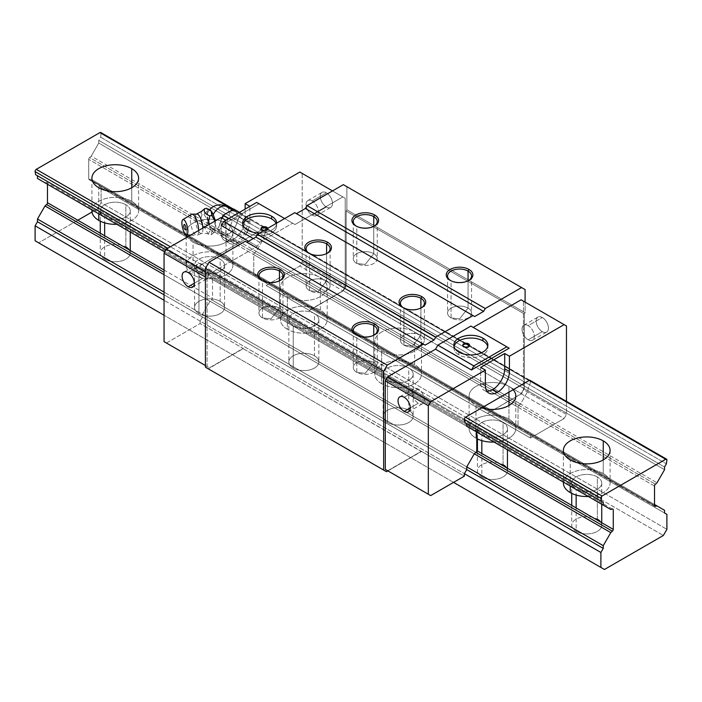 <?xml version="1.0" encoding="UTF-8"?>
<svg xmlns="http://www.w3.org/2000/svg" width="702" height="702" viewBox="0 0 702 702"><rect width="100%" height="100%" fill="white"/><g stroke="black" fill="none" stroke-linecap="round" stroke-linejoin="round"><path stroke-width="0.53" stroke-dasharray="3.51 2.63" d="M566.47 326L521.095 299.798L523.446 301.158L523.446 389.628L523.446 301.158L566.47 326M377.264 221.534L377.264 258.555A12.004 6.932 180 0 0 373.754 253.659L365.259 264.443L356.774 263.461A12.004 6.932 180 0 1 356.774 253.659A12.004 6.932 180 0 1 373.754 253.659L373.754 226.386L373.754 253.659L365.259 264.443L356.774 263.461A12.004 6.932 180 0 1 353.264 258.555A12.004 6.932 180 0 1 360.67 252.158A12.004 6.932 180 0 1 373.754 253.659A12.004 6.932 180 0 1 373.754 263.461A12.004 6.932 180 0 1 356.774 263.461L356.774 226.439A12.004 6.932 0 0 1 356.326 226.167A12.004 6.932 0 0 0 356.774 226.439L355.835 225.895L356.774 226.439A12.004 6.932 0 0 0 374.192 226.167A12.004 6.932 0 0 1 373.754 226.439L374.692 225.895M202.36 264.408A8.67 5.002 -120 0 0 198.025 263.978A8.67 5.002 -120 0 0 196.7 270.928A8.67 5.002 -120 0 0 202.36 278.571L194.349 283.196L202.36 278.571A8.67 5.002 -120 0 0 208.494 275.026A8.67 5.002 -120 0 0 202.36 264.408A8.67 5.002 -120 0 0 196.235 267.953A8.67 5.002 -120 0 0 202.36 278.571A8.67 5.002 -120 0 0 206.695 278.992A8.67 5.002 -120 0 0 208.494 275.026A8.67 5.002 -120 0 0 202.36 264.408L188.215 272.578L202.36 264.408M471.56 275.983L471.56 313.004A12.004 6.932 180 0 0 468.05 308.099L459.564 318.892L451.07 317.901A12.004 6.932 180 0 1 451.07 308.099A12.004 6.932 180 0 1 468.05 308.099L468.05 280.826L468.05 308.099L459.564 318.892L451.07 317.901A12.004 6.932 180 0 1 447.56 313.004A12.004 6.932 180 0 1 454.966 306.598A12.004 6.932 180 0 1 468.05 308.099A12.004 6.932 180 0 1 468.05 317.901A12.004 6.932 180 0 1 451.07 317.901L451.07 280.879L450.131 280.335L451.07 280.879A12.004 6.932 0 0 0 468.05 280.879A12.004 6.932 0 0 0 468.497 280.607A12.004 6.932 0 0 1 451.07 280.879L450.131 280.335M450.631 280.607A12.004 6.932 0 0 0 451.07 280.879A12.004 6.932 0 0 1 450.631 280.607M245.147 218.884A17.006 9.819 -60 0 1 233.125 239.707A17.006 9.819 -60 0 1 221.104 232.766L221.104 217.523L221.104 232.766L225.816 235.486L225.816 220.244L249.868 206.362L225.816 220.244L225.816 235.486A17.006 9.819 -60 0 0 237.838 242.427L233.125 239.707A17.006 9.819 -60 0 1 224.622 240.549A17.006 9.819 -60 0 1 221.104 232.766L225.816 235.486A17.006 9.819 -60 0 0 229.343 243.269A17.006 9.819 -60 0 0 237.838 242.427L233.125 239.707A17.006 9.819 -60 0 0 245.147 218.884L249.868 221.604A17.006 9.819 -60 0 1 237.838 242.427A17.006 9.819 -60 0 0 249.868 221.604L249.868 206.362L249.868 221.604L245.147 218.884L245.147 209.082L245.147 218.884M542.304 331.651A8.67 5.002 60 0 1 536.644 324.008A8.67 5.002 60 0 1 537.978 317.067A8.67 5.002 60 0 1 542.304 317.497A8.67 5.002 60 0 1 548.438 328.106A8.67 5.002 60 0 1 542.304 331.651L528.167 339.812A8.67 5.002 -120 0 0 532.493 340.242A8.67 5.002 -120 0 0 534.292 336.276A8.67 5.002 -120 0 0 528.167 325.658A8.67 5.002 -120 0 0 523.832 325.228A8.67 5.002 -120 0 0 522.499 332.178A8.67 5.002 -120 0 0 528.167 339.812A8.67 5.002 -120 0 0 534.292 336.276A8.67 5.002 -120 0 0 528.167 325.658L542.304 317.497A8.67 5.002 60 0 1 547.972 325.131A8.67 5.002 60 0 1 546.639 332.081A8.67 5.002 60 0 1 542.304 331.651A8.67 5.002 60 0 1 536.179 321.033A8.67 5.002 60 0 1 542.304 317.497L528.167 325.658A8.67 5.002 -120 0 0 522.034 329.203A8.67 5.002 -120 0 0 528.167 339.812L542.304 331.651M282.967 275.983L282.967 313.004A12.004 6.932 180 0 0 279.449 308.099L270.963 318.892L262.478 317.901A12.004 6.932 180 0 1 262.478 308.099A12.004 6.932 180 0 1 279.449 308.099L279.449 280.826L279.449 308.099L270.963 318.892L262.478 317.901A12.004 6.932 180 0 1 258.959 313.004A12.004 6.932 180 0 1 266.374 306.598A12.004 6.932 180 0 1 279.449 308.099A12.004 6.932 180 0 1 279.449 317.901A12.004 6.932 180 0 1 262.478 317.901L262.478 280.879L261.53 280.335L262.478 280.879A12.004 6.932 0 0 0 279.449 280.879A12.004 6.932 0 0 0 279.896 280.607A12.004 6.932 0 0 1 262.478 280.879L261.53 280.335M262.03 280.607A12.004 6.932 0 0 0 262.478 280.879A12.004 6.932 0 0 1 262.03 280.607M377.264 330.423L377.264 367.444A12.004 6.932 180 0 0 373.754 362.548L365.259 373.332L356.774 372.341A12.004 6.932 180 0 1 356.774 362.548A12.004 6.932 180 0 1 373.754 362.548L373.754 335.275L373.754 362.548L365.259 373.332L356.774 372.341A12.004 6.932 180 0 1 353.264 367.444A12.004 6.932 180 0 1 360.67 361.039A12.004 6.932 180 0 1 373.754 362.548A12.004 6.932 180 0 1 373.754 372.341A12.004 6.932 180 0 1 356.774 372.341L356.774 335.319A12.004 6.932 0 0 1 356.326 335.047A12.004 6.932 0 0 0 356.774 335.319L355.835 334.775L356.774 335.319A12.004 6.932 0 0 0 374.192 335.047A12.004 6.932 0 0 1 373.754 335.319L374.692 334.775M403.922 308.099A12.004 6.932 0 0 1 403.474 307.827A12.004 6.932 0 0 0 403.922 308.099L403.922 345.121L412.416 346.112L420.902 335.328A12.004 6.932 180 0 1 424.412 340.224A12.004 6.932 180 0 1 417.006 346.621A12.004 6.932 180 0 1 403.922 345.121A12.004 6.932 180 0 1 403.922 335.328A12.004 6.932 180 0 1 420.902 335.328L420.902 308.055L420.902 335.328A12.004 6.932 180 0 1 420.902 345.121A12.004 6.932 180 0 1 403.922 345.121A12.004 6.932 180 0 1 400.412 340.224A12.004 6.932 180 0 1 407.818 333.819A12.004 6.932 180 0 1 420.902 335.328L412.416 346.112L403.922 345.121L403.922 308.099L402.983 307.555L403.922 308.099A12.004 6.932 0 0 0 420.902 308.099A12.004 6.932 0 0 0 421.349 307.827A12.004 6.932 0 0 1 403.922 308.099L402.983 307.555M330.115 248.762L330.115 285.784A12.004 6.932 180 0 0 326.597 280.879L318.111 291.672L309.626 290.681A12.004 6.932 180 0 1 309.626 280.879A12.004 6.932 180 0 1 326.597 280.879L326.597 253.606L326.597 280.879L318.111 291.672L309.626 290.681A12.004 6.932 180 0 1 306.107 285.784A12.004 6.932 180 0 1 313.522 279.378A12.004 6.932 180 0 1 326.597 280.879A12.004 6.932 180 0 1 326.597 290.681A12.004 6.932 180 0 1 309.626 290.681L309.626 253.659L308.687 253.115L309.626 253.659A12.004 6.932 0 0 0 326.597 253.659A12.004 6.932 0 0 0 327.044 253.387A12.004 6.932 0 0 1 309.626 253.659L308.687 253.115M309.178 253.387A12.004 6.932 0 0 0 309.626 253.659A12.004 6.932 0 0 1 309.178 253.387M242.813 224.535A17.006 9.819 0 0 0 242.646 225.895A17.006 9.819 0 0 0 247.622 232.836L247.622 230.116L247.622 232.836A17.006 9.819 0 0 0 271.674 232.836A17.006 9.819 0 0 0 276.123 223.464A17.006 9.819 0 0 1 276.649 225.895A17.006 9.819 0 0 1 271.674 232.836A17.006 9.819 0 0 1 247.622 232.836A17.006 9.819 0 0 1 242.813 224.535M454.036 346.481A17.006 9.819 0 0 0 453.878 347.841A17.006 9.819 0 0 0 458.854 354.791L458.854 352.062L458.854 354.791A17.006 9.819 0 0 0 482.897 354.791A17.006 9.819 0 0 0 487.881 347.841A17.006 9.819 0 0 0 487.714 346.481A17.006 9.819 0 0 1 482.897 354.791A17.006 9.819 0 0 1 458.854 354.791A17.006 9.819 0 0 1 454.036 346.481M462.908 345.533A3.334 1.922 0 0 0 462.829 345.937A3.334 1.922 0 0 0 463.803 347.297L463.803 346.481L463.803 347.297A3.334 1.922 0 0 0 467.76 347.63A3.334 1.922 0 0 0 469.419 345.533A3.334 1.922 0 0 1 469.498 345.937A3.334 1.922 0 0 1 467.435 347.718A3.334 1.922 0 0 1 463.803 347.297A3.334 1.922 0 0 1 462.908 345.533M418.304 389.083A8.67 5.002 -120 0 0 413.969 388.654A8.67 5.002 -120 0 0 412.644 395.603A8.67 5.002 -120 0 0 418.304 403.238L410.293 407.871L418.304 403.238A8.67 5.002 -120 0 0 424.438 399.701A8.67 5.002 -120 0 0 418.304 389.083A8.67 5.002 -120 0 0 412.179 392.629A8.67 5.002 -120 0 0 418.304 403.238A8.67 5.002 -120 0 0 422.639 403.668A8.67 5.002 -120 0 0 424.438 399.701A8.67 5.002 -120 0 0 418.304 389.083L404.159 397.253L418.304 389.083M261.109 229.027A3.334 1.922 0 0 0 261.03 229.431A3.334 1.922 0 0 0 262.004 230.791L262.004 229.975L262.004 230.791A3.334 1.922 0 0 0 266.339 230.984A3.334 1.922 0 0 0 267.322 228.545A3.334 1.922 0 0 1 267.699 229.431A3.334 1.922 0 0 1 265.637 231.212A3.334 1.922 0 0 1 262.004 230.791A3.334 1.922 0 0 1 261.109 229.027M326.369 206.976A8.67 5.002 60 0 1 320.7 199.333A8.67 5.002 60 0 1 322.034 192.392A8.67 5.002 60 0 1 326.369 192.822A8.67 5.002 60 0 1 332.028 200.456A8.67 5.002 60 0 1 330.695 207.406A8.67 5.002 60 0 1 326.369 206.976L312.223 215.145A8.67 5.002 -120 0 0 318.348 211.6A8.67 5.002 -120 0 0 312.223 200.983A8.67 5.002 -120 0 0 307.888 200.553A8.67 5.002 -120 0 0 306.555 207.502A8.67 5.002 -120 0 0 312.223 215.145A8.67 5.002 -120 0 0 316.558 215.567A8.67 5.002 -120 0 0 318.348 211.6A8.67 5.002 -120 0 0 312.223 200.983L326.369 192.822A8.67 5.002 60 0 1 332.494 203.44A8.67 5.002 60 0 1 326.369 206.976L312.223 215.145A8.67 5.002 -120 0 1 306.09 204.528A8.67 5.002 -120 0 1 312.223 200.983L326.369 192.822A8.67 5.002 60 0 0 320.235 196.358A8.67 5.002 60 0 0 326.369 206.976M473.236 327.43L509.187 348.183L473.236 327.43M476.772 432.099L476.772 431.072A1.667 0.965 120 0 0 475.895 430.238L211.627 277.659L210.021 278.089L202.483 273.736L202.483 271.016L200.658 269.963L200.14 266.883A1.667 0.965 -60 0 1 201.298 264.619L264.952 227.869A1.667 0.965 -60 0 1 265.786 227.781A1.667 0.965 -60 0 1 266.111 228.791L265.602 232.467L263.776 235.626L263.776 238.347L256.23 251.413L254.624 252.834A1.667 0.965 120 0 0 253.755 254.65L253.755 274.175A1.667 0.965 120 0 0 254.624 274.982L256.23 274.552L263.776 278.905L263.776 281.634L530.405 435.565L530.405 438.013L564.118 418.55L566.47 414.47L566.47 401.386L566.47 414.47L523.446 389.628L521.095 393.717L523.446 389.628L566.47 414.47L564.118 418.55L521.095 393.717L487.381 413.452L521.56 393.717L524.394 388.811L524.394 313.952L525.096 312.732L525.096 302.114L525.096 312.732L346.876 209.837L346.876 186.697L525.096 289.593L343.339 184.652L346.876 186.697L346.876 209.837L525.096 312.732L524.394 313.952L346.165 211.056L346.876 209.837L346.165 211.056L524.394 313.952L524.394 388.811L346.165 285.916L346.165 211.056L346.165 285.916L524.394 388.811L521.56 393.717L343.339 290.821L346.165 285.916L343.339 290.821L521.56 393.717L487.381 413.452L309.152 310.556L343.339 290.821L309.152 310.284L342.866 290.821L345.226 286.732L345.226 198.262L342.866 196.902L295.007 224.535L292.655 223.175L259.652 242.225L257.292 246.305L209.433 273.938L207.081 278.018L207.081 366.497L209.433 367.857L243.146 348.394L200.123 323.552L200.123 321.104L464.391 473.674L164.057 300.28L464.391 473.674L200.123 321.104L202.483 317.014L202.483 314.294L210.021 301.228L474.298 453.808L164.057 274.693L474.298 453.808L210.021 301.228L211.627 299.807L475.895 452.386L211.627 299.807A1.667 0.965 120 0 0 212.495 297.99L212.495 278.492A1.667 0.965 120 0 0 211.627 277.659L210.021 278.089L202.483 273.736L202.483 271.016L466.751 423.587L165.935 249.921L466.751 423.587L200.658 269.963L464.926 422.534L200.658 269.963L200.14 266.883L464.408 419.463L200.14 266.883A1.667 0.965 -60 0 1 201.298 264.619L465.575 417.19L170.419 246.788L465.575 417.19L201.298 264.619L264.952 227.869A1.667 0.965 -60 0 1 266.111 228.791L265.602 232.467L529.87 385.038L528.044 388.197L528.044 390.926L520.498 403.992L518.901 405.414A1.667 0.965 120 0 0 518.023 407.23L518.023 426.746A1.667 0.965 120 0 0 518.901 427.562L520.498 427.132L528.044 431.484L528.044 434.205L530.405 435.565L530.405 438.013L564.118 418.55L521.095 393.717L487.381 413.452L309.152 310.556L342.866 290.821L345.226 286.732L345.226 198.262L342.866 196.902L295.007 224.535L256.704 202.413L259.056 203.773L221.341 225.553L259.056 203.773L295.007 224.535L292.655 223.175L259.652 242.225L257.292 246.305L209.433 273.938L207.081 278.018L207.081 366.497L209.433 367.857L243.146 348.394L200.123 323.552L200.123 321.104L202.483 317.014L466.751 469.594L164.057 294.831L466.751 469.594L202.483 317.014L202.483 314.294L466.751 466.874L164.057 292.111L466.751 466.874L202.483 314.294L210.021 301.228L211.627 299.807A1.667 0.965 120 0 0 212.495 297.99L164.057 270.024M475.895 430.238L474.298 430.668L164.759 251.957L474.298 430.668L210.021 278.089L474.298 430.668L475.895 430.238M530.405 381.125A1.667 0.965 -60 0 1 530.387 381.37L529.87 385.038L528.044 388.197L528.044 390.926L520.498 403.992L518.901 405.414A1.667 0.965 120 0 0 518.023 407.23L518.023 426.746A1.667 0.965 120 0 0 518.374 427.509A1.667 0.965 120 0 0 518.901 427.562L520.498 427.132L528.044 431.484L528.044 434.205L530.405 435.565L266.128 282.994L266.128 285.442L299.842 265.979L342.866 290.821L299.842 265.979L302.202 261.899L345.226 286.732L302.202 261.899L302.202 173.42L345.226 198.262L302.202 173.42L302.202 261.899L299.842 265.979L266.128 285.442L309.152 310.284L266.128 285.442L266.128 282.994L263.776 281.634L528.044 434.205L263.776 281.634L263.776 278.905L528.044 431.484L256.23 274.552L520.498 427.132L256.23 274.552L254.624 274.982L518.901 427.562L254.624 274.982A1.667 0.965 120 0 1 254.098 274.938L518.374 427.509M205.423 365.54L209.433 367.857L205.423 365.54M205.423 277.071L207.081 278.018L205.423 277.071M265.786 227.781L530.054 380.361A1.667 0.965 -60 0 1 530.387 381.37L529.87 385.038L265.602 232.467L263.776 235.626L263.776 238.347L528.044 390.926L263.776 238.347L256.23 251.413L520.498 403.992L256.23 251.413L254.624 252.834L518.901 405.414L254.624 252.834A1.667 0.965 120 0 0 253.755 254.65L518.023 407.23L253.755 254.65L253.755 274.175L518.023 426.746L253.755 274.175A1.667 0.965 120 0 0 254.098 274.938M246.92 242.225L425.14 345.121L246.92 242.225M243.146 348.666L464.391 476.123L421.367 451.289L387.899 470.884L421.367 451.561L243.146 348.666L208.257 368.804L243.146 348.666M296.428 213.645L474.649 316.541L296.428 213.645M263.776 235.626L528.044 388.197L263.776 235.626M267.699 228.615A3.334 1.922 0 0 1 263.891 230.519A3.334 1.922 0 0 0 267.664 228.343A3.334 1.922 0 0 1 267.699 228.615L267.699 229.431M205.423 271.621L209.433 273.938L205.423 271.621M257.292 246.305L248.569 241.277L257.292 246.305M332.494 190.918L342.866 196.902L332.494 190.918M166.409 343.015L200.123 323.552L166.409 343.015M202.483 273.736L466.751 426.307L202.483 273.736M377.264 367.444A12.004 6.932 180 0 1 369.857 373.85A12.004 6.932 180 0 1 356.774 372.341L356.774 335.319A12.004 6.932 0 0 0 373.754 335.319M387.662 470.752L421.367 451.289L387.662 470.752M485.372 385.345L480.659 382.616L480.659 367.374L480.659 382.616A17.006 9.819 120 0 0 486.872 391.19A17.006 9.819 120 0 1 484.178 390.409A17.006 9.819 120 0 1 480.659 382.616L485.372 385.345M487.381 413.18L530.405 438.013L487.381 413.18M259.652 242.225L253.282 238.548L259.652 242.225M292.655 223.175L284.635 218.541L292.655 223.175M276.649 223.175A17.006 9.819 0 0 1 271.674 230.116A17.006 9.819 0 0 1 259.617 232.985A17.006 9.819 0 0 0 271.674 230.116A17.006 9.819 0 0 0 276.649 223.157A17.006 9.819 0 0 1 276.649 223.175L276.649 225.895M266.111 228.791L530.387 381.37L266.111 228.791M264.952 227.869L529.22 380.44L264.952 227.869M330.115 285.784A12.004 6.932 180 0 1 322.709 292.181A12.004 6.932 180 0 1 309.626 290.681L309.626 253.659M377.264 258.555A12.004 6.932 180 0 1 369.857 264.961A12.004 6.932 180 0 1 356.774 263.461L356.774 226.439A12.004 6.932 0 0 0 373.754 226.439M282.967 313.004A12.004 6.932 180 0 1 275.561 319.401A12.004 6.932 180 0 1 262.478 317.901L262.478 280.879M471.56 313.004A12.004 6.932 180 0 1 464.154 319.401A12.004 6.932 180 0 1 451.07 317.901L451.07 280.879M469.111 395.963A23.341 13.47 0 0 1 475.947 386.433A23.341 13.47 0 0 1 508.95 386.433A23.341 13.47 0 0 1 513.144 389.733A23.341 13.47 0 0 0 508.95 386.433A23.341 13.47 0 0 0 475.947 386.433A23.341 13.47 0 0 0 475.947 405.484A23.341 13.47 0 0 0 481.66 407.906A23.341 13.47 0 0 1 475.947 405.484L475.947 428.896L475.947 405.484A23.341 13.47 0 0 1 469.111 395.963L469.111 428.624A23.341 13.47 0 0 0 475.947 438.153L475.947 428.896L475.947 438.153A23.341 13.47 0 0 0 476.772 438.61A23.341 13.47 0 0 1 475.947 438.153A23.341 13.47 0 0 1 469.805 425.351A23.341 13.47 0 0 1 475.947 419.094A23.341 13.47 0 0 0 469.111 428.624M381.651 331.993A23.341 13.47 0 0 0 381.651 351.044A23.341 13.47 0 0 0 414.654 351.044A23.341 13.47 0 0 0 414.654 331.993A23.341 13.47 0 0 0 381.651 331.993A23.341 13.47 0 0 0 374.815 341.514A23.341 13.47 0 0 0 381.651 351.044A23.341 13.47 0 0 0 407.081 353.966A23.341 13.47 0 0 0 421.49 341.514A23.341 13.47 0 0 0 414.654 331.993A23.341 13.47 0 0 0 381.651 331.993M287.346 277.544A23.341 13.47 0 0 0 287.346 296.604A23.341 13.47 0 0 0 320.349 296.604A23.341 13.47 0 0 0 320.349 277.544A23.341 13.47 0 0 0 287.346 277.544A23.341 13.47 0 0 0 280.51 287.074A23.341 13.47 0 0 0 287.346 296.604A23.341 13.47 0 0 0 312.785 299.526A23.341 13.47 0 0 0 327.185 287.074A23.341 13.47 0 0 0 320.349 277.544A23.341 13.47 0 0 0 287.346 277.544M232.888 232.634L232.888 265.295A23.341 13.47 0 0 1 218.48 277.746A23.341 13.47 0 0 1 193.05 274.824A23.341 13.47 0 0 0 226.053 274.824A23.341 13.47 0 0 0 226.053 255.774L226.053 223.104L226.053 255.774A23.341 13.47 0 0 0 193.05 255.774A23.341 13.47 0 0 0 193.05 274.824L193.05 242.155A23.341 13.47 0 0 1 187.452 236.951A23.341 13.47 0 0 0 193.05 242.155A23.341 13.47 0 0 0 218.48 245.077A23.341 13.47 0 0 0 232.888 232.634A23.341 13.47 0 0 0 226.053 223.104A23.341 13.47 0 0 0 193.05 223.104A23.341 13.47 0 0 0 186.521 234.801A23.341 13.47 0 0 1 186.214 232.634L186.214 265.295A23.341 13.47 0 0 0 193.05 274.824L193.05 242.155A23.341 13.47 0 0 0 226.053 242.155A23.341 13.47 0 0 0 226.053 223.104A23.341 13.47 0 0 0 193.05 223.104A23.341 13.47 0 0 0 186.214 232.634M610.082 450.403L610.082 483.073A23.341 13.47 0 0 1 592.409 496.138A23.341 13.47 0 0 1 588.337 496.507A23.341 13.47 0 0 0 592.409 496.138A23.341 13.47 0 0 0 609.239 486.661A23.341 13.47 0 0 0 603.246 473.543L603.246 459.933L603.246 473.543A23.341 13.47 0 0 0 570.243 473.543A23.341 13.47 0 0 0 563.408 483.073M570.243 486.065L570.243 459.933L570.243 486.065M508.95 419.094A23.341 13.47 0 0 0 475.947 419.094A23.341 13.47 0 0 1 508.95 419.094L508.95 405.484L508.95 419.094A23.341 13.47 0 0 1 514.943 432.221A23.341 13.47 0 0 1 498.113 441.698A23.341 13.47 0 0 0 515.786 428.624A23.341 13.47 0 0 0 508.95 419.094M508.95 386.433L508.95 392.146L508.95 386.433M320.349 310.214A23.341 13.47 0 0 0 287.346 310.214A23.341 13.47 0 0 0 280.51 319.743A23.341 13.47 0 0 0 287.346 329.264L287.346 296.604L287.346 329.264A23.341 13.47 0 0 0 320.349 329.264A23.341 13.47 0 0 0 320.349 310.214A23.341 13.47 0 0 0 287.346 310.214A23.341 13.47 0 0 0 287.346 329.264A23.341 13.47 0 0 0 312.785 332.186A23.341 13.47 0 0 0 327.185 319.743A23.341 13.47 0 0 0 320.349 310.214L320.349 277.544L320.349 310.214M314.461 355.809A15.005 8.661 0 0 0 298.113 353.931A15.005 8.661 0 0 0 288.847 361.934A15.005 8.661 0 0 0 293.243 368.059L293.243 325.868A15.005 8.661 0 0 0 314.461 325.868A15.005 8.661 0 0 0 314.461 313.618A15.005 8.661 0 0 0 298.113 311.741A15.005 8.661 0 0 0 288.847 319.743A15.005 8.661 0 0 0 293.243 325.868A15.005 8.661 0 0 0 309.591 327.746A15.005 8.661 0 0 0 318.857 319.743A15.005 8.661 0 0 0 314.461 313.618L314.461 355.809A15.005 8.661 0 0 0 293.243 355.809A15.005 8.661 0 0 0 293.243 368.059L293.243 325.868A15.005 8.661 0 0 1 293.243 313.618A15.005 8.661 0 0 1 314.461 313.618L314.461 355.809A15.005 8.661 0 0 1 318.857 361.934A15.005 8.661 0 0 1 309.591 369.936A15.005 8.661 0 0 1 293.243 368.059A15.005 8.661 0 0 0 314.461 368.059A15.005 8.661 0 0 0 314.461 355.809M125.86 246.92L125.86 204.73A15.005 8.661 0 0 0 104.642 204.73A15.005 8.661 0 0 0 104.642 216.979A15.005 8.661 0 0 0 120.998 218.857A15.005 8.661 0 0 0 130.256 210.854A15.005 8.661 0 0 0 125.86 204.73A15.005 8.661 0 0 0 109.512 202.852A15.005 8.661 0 0 0 100.254 210.854A15.005 8.661 0 0 0 104.642 216.979L104.642 222.859L104.642 216.979A15.005 8.661 0 0 0 125.86 216.979A15.005 8.661 0 0 0 125.86 204.73L125.86 246.92A15.005 8.661 0 0 0 109.512 245.042A15.005 8.661 0 0 0 100.254 253.045A15.005 8.661 0 0 0 104.642 259.17L104.642 235.723L104.642 259.17A15.005 8.661 0 0 0 120.998 261.047A15.005 8.661 0 0 0 130.256 253.045A15.005 8.661 0 0 0 125.86 246.92A15.005 8.661 0 0 0 104.642 246.92A15.005 8.661 0 0 0 104.642 259.17A15.005 8.661 0 0 0 123.438 260.31A15.005 8.661 0 0 0 129.247 249.93M138.592 178.185L138.592 210.854A23.341 13.47 0 0 1 120.919 223.929A23.341 13.47 0 0 1 116.848 224.298A23.341 13.47 0 0 0 120.919 223.929A23.341 13.47 0 0 0 137.741 214.452A23.341 13.47 0 0 0 131.757 201.325L131.757 187.715L131.757 201.325A23.341 13.47 0 0 0 98.754 201.325A23.341 13.47 0 0 0 91.918 210.854M98.754 213.847L98.754 187.715L98.754 213.847M232.888 265.295A23.341 13.47 0 0 0 226.053 255.774A23.341 13.47 0 0 0 193.05 255.774A23.341 13.47 0 0 0 186.214 265.295M597.358 519.138L597.358 476.948A15.005 8.661 0 0 0 576.14 476.948A15.005 8.661 0 0 0 576.14 489.189A15.005 8.661 0 0 0 592.488 491.067A15.005 8.661 0 0 0 601.746 483.073A15.005 8.661 0 0 0 597.358 476.948A15.005 8.661 0 0 0 581.002 475.07A15.005 8.661 0 0 0 571.744 483.073A15.005 8.661 0 0 0 576.14 489.189L576.14 495.068L576.14 489.189A15.005 8.661 0 0 0 597.358 489.189A15.005 8.661 0 0 0 597.358 476.948L597.358 519.138A15.005 8.661 0 0 0 581.002 517.26A15.005 8.661 0 0 0 571.744 525.263A15.005 8.661 0 0 0 576.14 531.388L576.14 507.932L576.14 531.388A15.005 8.661 0 0 0 592.488 533.266A15.005 8.661 0 0 0 601.746 525.263A15.005 8.661 0 0 0 597.358 519.138A15.005 8.661 0 0 0 576.14 519.138A15.005 8.661 0 0 0 576.14 531.388A15.005 8.661 0 0 0 594.936 532.52A15.005 8.661 0 0 0 600.736 522.139M220.165 301.369A15.005 8.661 0 0 0 203.808 299.491A15.005 8.661 0 0 0 194.551 307.494A15.005 8.661 0 0 0 198.947 313.618L198.947 271.42A15.005 8.661 0 0 0 220.165 271.42A15.005 8.661 0 0 0 220.165 259.17A15.005 8.661 0 0 0 203.808 257.292A15.005 8.661 0 0 0 194.551 265.295A15.005 8.661 0 0 0 198.947 271.42A15.005 8.661 0 0 0 215.295 273.297A15.005 8.661 0 0 0 224.552 265.295A15.005 8.661 0 0 0 220.165 259.17L220.165 301.369A15.005 8.661 0 0 0 198.947 301.369A15.005 8.661 0 0 0 198.947 313.618L198.947 271.42A15.005 8.661 0 0 1 198.947 259.17A15.005 8.661 0 0 1 220.165 259.17L220.165 301.369A15.005 8.661 0 0 1 224.552 307.494A15.005 8.661 0 0 1 215.295 315.496A15.005 8.661 0 0 1 198.947 313.618A15.005 8.661 0 0 0 220.165 313.618A15.005 8.661 0 0 0 220.165 301.369M408.757 410.249A15.005 8.661 0 0 0 392.409 408.371A15.005 8.661 0 0 0 383.143 416.374A15.005 8.661 0 0 0 387.539 422.499L387.539 380.308A15.005 8.661 0 0 0 408.757 380.308A15.005 8.661 0 0 0 408.757 368.059A15.005 8.661 0 0 0 392.409 366.181A15.005 8.661 0 0 0 383.143 374.184A15.005 8.661 0 0 0 387.539 380.308A15.005 8.661 0 0 0 403.887 382.186A15.005 8.661 0 0 0 413.153 374.184A15.005 8.661 0 0 0 408.757 368.059L408.757 410.249A15.005 8.661 0 0 0 387.539 410.249A15.005 8.661 0 0 0 387.539 422.499L387.539 380.308A15.005 8.661 0 0 1 387.539 368.059A15.005 8.661 0 0 1 408.757 368.059L408.757 410.249A15.005 8.661 0 0 1 413.153 416.374A15.005 8.661 0 0 1 403.887 424.377A15.005 8.661 0 0 1 387.539 422.499A15.005 8.661 0 0 0 408.757 422.499A15.005 8.661 0 0 0 408.757 410.249M414.654 364.654A23.341 13.47 0 0 0 381.651 364.654A23.341 13.47 0 0 0 374.815 374.184A23.341 13.47 0 0 0 381.651 383.713L381.651 351.044L381.651 383.713A23.341 13.47 0 0 0 414.654 383.713A23.341 13.47 0 0 0 414.654 364.654A23.341 13.47 0 0 0 381.651 364.654A23.341 13.47 0 0 0 381.651 383.713A23.341 13.47 0 0 0 407.081 386.635A23.341 13.47 0 0 0 421.49 374.184A23.341 13.47 0 0 0 414.654 364.654L414.654 331.993L414.654 364.654M503.053 464.698L503.053 422.499A15.005 8.661 0 0 0 481.835 422.499A15.005 8.661 0 0 0 481.835 434.749A15.005 8.661 0 0 0 503.053 434.749A15.005 8.661 0 0 0 503.053 422.499A15.005 8.661 0 0 0 486.705 420.621A15.005 8.661 0 0 0 477.448 428.624A15.005 8.661 0 0 0 481.835 434.749L481.835 440.628L481.835 434.749A15.005 8.661 0 0 0 498.192 436.626A15.005 8.661 0 0 0 507.449 428.624A15.005 8.661 0 0 0 503.053 422.499L503.053 464.698A15.005 8.661 0 0 0 486.705 462.82A15.005 8.661 0 0 0 477.448 470.823A15.005 8.661 0 0 0 481.835 476.948L481.835 453.492L481.835 476.948A15.005 8.661 0 0 0 498.192 478.825A15.005 8.661 0 0 0 507.449 470.823A15.005 8.661 0 0 0 503.053 464.698A15.005 8.661 0 0 0 481.835 464.698A15.005 8.661 0 0 0 481.835 476.948A15.005 8.661 0 0 0 500.631 478.08A15.005 8.661 0 0 0 506.44 467.699M664.54 513.013L98.754 186.355L101.106 187.715L101.106 202.676L97.56 208.819L92.006 212.03L97.56 208.819L663.355 535.477L97.56 208.819L101.106 202.676L666.9 529.334L101.106 202.676L101.106 187.715L666.9 514.373L98.754 186.355L664.54 513.013M664.54 510.293L98.754 183.634L98.754 186.355L98.754 183.634L91.207 179.282L664.54 510.293M138.592 210.854A23.341 13.47 0 0 0 131.757 201.325A23.341 13.47 0 0 0 98.754 201.325A23.341 13.47 0 0 0 92.611 207.581A23.341 13.47 0 0 0 91.971 209.933M654.527 486.038L88.733 159.38L88.733 178.896A1.667 0.965 120 0 0 89.61 179.703L91.207 179.282L654.527 504.501L91.207 179.282L89.61 179.703L654.562 505.879L89.61 179.703A1.667 0.965 120 0 1 89.075 179.659A1.667 0.965 120 0 1 88.733 178.896L654.527 505.554L88.733 178.896L88.733 159.38A1.667 0.965 120 0 1 89.61 157.564A1.667 0.965 120 0 0 88.733 159.38L654.527 486.038M612.39 509.047L46.604 182.388L44.998 182.818L46.604 182.388A1.667 0.965 120 0 1 47.473 183.213L47.473 184.249M494.041 442.067A23.341 13.47 0 0 0 498.113 441.698A23.341 13.47 0 0 1 494.041 442.067M610.082 483.073A23.341 13.47 0 0 0 603.246 473.543A23.341 13.47 0 0 0 570.243 473.543A23.341 13.47 0 0 0 564.11 479.799A23.341 13.47 0 0 0 563.46 482.151M100.763 132.511A1.667 0.965 -60 0 1 101.088 133.52L666.882 460.179L101.088 133.52L100.579 137.188L98.754 140.347L98.754 143.076L91.207 156.142L89.61 157.564L655.396 484.213L89.61 157.564L91.207 156.142L657.002 482.792L91.207 156.142L98.754 143.076L664.54 469.726L98.754 143.076L98.754 140.347L664.54 467.005L98.754 140.347L100.579 137.188L666.365 463.846L100.579 137.188L101.088 133.52A1.667 0.965 -60 0 0 101.106 133.275M77.808 220.226L38.645 242.831L77.808 220.226M453.562 482.379L164.057 315.233L453.562 482.379M197.35 214.075A10.003 3.124 -103.4 0 0 196.735 214.04A10.003 3.124 -103.4 0 0 195.244 218.436A10.003 3.124 -103.4 0 0 197.376 228.72A10.003 3.124 -103.4 0 0 201.386 233.494A10.003 3.124 -103.4 0 0 201.922 233.187A10.003 3.124 -103.4 0 0 202.896 229.106A10.003 3.124 -103.4 0 0 202.869 228.053M191.567 214.312A11.004 3.44 -103.4 0 0 190.242 219.006A11.004 3.44 -103.4 0 0 192.401 229.852A11.004 3.44 -103.4 0 0 196.657 235.6A11.004 3.44 -103.4 0 0 196.876 235.6A11.004 3.44 -103.4 0 0 198.657 230.739A11.004 3.44 -103.4 0 0 198.657 230.484M211.284 230.203A11.671 3.65 76.6 0 1 209.161 225.965A11.671 3.65 76.6 0 1 207.573 220.454L206.502 227.308L211.495 230.493L211.662 234.494L209.819 234.933C207.792 233.643 208.652 231.669 212.39 229.001L209.222 224.386M201.86 211.118L200.965 213.11L202.079 214.628L203.931 214.189L207.476 210.784L206.502 208.257M217.523 229.387L222.964 237.136L228.413 233.994A13.338 7.696 120 0 0 236.583 223.833A13.338 7.696 120 0 0 236.583 212.943A13.338 7.696 120 0 0 235.082 211.556A13.338 7.696 120 0 0 228.413 212.215A13.338 7.696 120 0 0 220.244 222.376L217.523 229.387L226.957 234.837L232.397 242.576L243.287 236.293L248.727 222.262L243.287 214.514L232.397 220.805L226.957 234.837M228.624 218.62L232.397 220.805M221.937 218.006L220.244 222.376A13.338 7.696 120 0 0 220.244 233.266A13.338 7.696 120 0 0 221.744 234.652A13.338 7.696 120 0 0 228.413 233.994L233.854 230.853L243.287 236.293M222.964 237.136L232.397 242.576M233.854 230.853L239.303 216.813L233.854 209.073M215.207 221.183A11.671 3.65 76.6 0 0 215.163 220.954L214.242 228.562L215.312 230.853A11.671 3.65 76.6 0 0 215.312 221.709M212.39 229.001L214.242 228.562M239.303 216.813L248.727 222.262M212.566 215.654A9.24 2.887 -103.4 0 0 208.055 212.118A9.24 2.887 -103.4 0 0 208.231 220.998A9.24 2.887 -103.4 0 0 212.092 229.001A9.24 2.887 -103.4 0 0 212.566 229.256C216.427 230.107 216.427 225.57 212.566 215.654A13.338 7.696 120 0 1 213.154 214.531M207.476 210.784A11.671 3.65 76.6 0 0 207.476 219.937L203.931 214.189M185.047 229.589A2.764 0.86 76.6 0 1 184.064 227.36A2.764 0.86 76.6 0 1 183.924 224.921M202.079 214.628C200.052 219.7 200.912 224.078 204.659 227.746L208.24 234.205L209.819 234.933M204.659 227.746L206.502 227.308M207.573 210.547A11.671 3.65 76.6 0 1 209.371 209.503M215.207 231.098L214.707 231.827A11.671 3.65 76.6 0 0 215.207 231.098L215.312 230.853M214.707 231.827A11.671 3.65 76.6 0 1 211.495 230.493M207.476 219.937L207.573 220.454M214.461 232.072L211.662 234.494M239.514 212.337L243.287 214.514M212.566 229.256A13.338 7.696 120 0 0 213.259 229.756A13.338 7.696 120 0 0 219.928 229.089A13.338 7.696 120 0 0 228.641 217.339A13.338 7.696 120 0 0 226.597 206.651M356.774 226.439L355.835 225.895M183.88 272.148L198.025 263.978M447.56 275.983L447.56 313.004M523.832 325.228L537.978 317.067M258.959 275.983L258.959 313.004M356.774 335.319L355.835 334.775M353.264 221.534L353.264 258.555M306.107 248.762L306.107 285.784M242.646 223.175L242.646 225.895M453.878 345.121L453.878 347.841M462.829 345.121L462.829 345.937M399.824 396.823L413.969 388.654M261.03 228.615L261.03 229.431M353.264 330.423L353.264 367.444M307.888 200.553L322.034 192.392M400.412 303.203L400.412 340.224M420.902 308.099L421.841 307.555M424.412 303.203L424.412 340.224M316.558 215.567L330.695 207.406M408.494 411.837L422.639 403.668M326.597 253.659L327.544 253.115M469.498 345.121L469.498 345.937M487.881 345.121L487.881 347.841M279.449 280.879L280.396 280.335M488.899 393.129L484.178 390.409M468.05 280.879L468.989 280.335M532.493 340.242L546.639 332.081M224.622 240.549L229.343 243.269M192.55 287.162L206.695 278.992M563.408 450.403L563.408 482.116M280.51 287.074L280.51 319.743M288.847 319.743L288.847 361.934M100.254 210.854L100.254 221.174M100.254 233.187L100.254 253.045M91.918 178.185L91.918 209.898M571.744 483.073L571.744 493.392M571.744 505.396L571.744 525.263M194.551 265.295L194.551 307.494M383.143 374.184L383.143 416.374M374.815 341.514L374.815 374.184M477.448 428.624L477.448 438.943M477.448 450.956L477.448 470.823M507.449 428.624L507.449 449.806M507.449 468.278L507.449 470.823M421.49 341.514L421.49 374.184M413.153 374.184L413.153 416.374M224.552 265.295L224.552 307.494M601.746 483.073L601.746 504.255M601.746 522.718L601.746 525.263M130.256 210.854L130.256 232.037M130.256 250.509L130.256 253.045M318.857 319.743L318.857 361.934M530.054 380.361L233.617 209.214M654.869 506.317L89.075 179.659M327.185 287.074L327.185 319.743M515.786 395.963L515.786 428.624M201.922 233.187L196.876 235.6M190.619 235.126L196.657 235.6M232.318 209.959L235.082 211.556M209.696 209.644A13.338 13.338 0 0 0 208.055 212.118M212.092 229.001A13.338 13.338 0 0 0 213.259 229.756L221.744 234.652M208.248 234.196C208.371 233.599 206.081 233.362 201.386 233.494"/><path stroke-width="1.05" d="M564.118 324.64L521.095 299.798L473.236 327.43L521.095 299.798L564.118 324.64L509.424 356.212L504.703 353.492L509.424 356.212L564.118 324.64L566.47 326L564.118 324.64M355.835 225.895L355.835 225.895A13.338 7.696 180 0 1 355.835 215.005A13.338 7.696 180 0 1 374.692 215.005L373.754 216.637A12.004 6.932 0 0 0 357.011 216.506A12.004 6.932 0 0 0 356.326 226.167A12.004 6.932 0 0 1 353.264 221.534A12.004 6.932 0 0 1 360.67 215.137A12.004 6.932 0 0 1 373.754 216.637L373.754 226.386L373.754 216.637A12.004 6.932 0 0 1 377.264 221.534A12.004 6.932 0 0 1 374.192 226.167A12.004 6.932 0 0 0 373.754 216.637L374.692 215.005A13.338 7.696 180 0 1 374.692 225.895A13.338 7.696 180 0 1 355.835 225.895A13.338 7.696 180 0 1 355.835 215.005A13.338 7.696 180 0 1 374.692 215.005A13.338 7.696 180 0 1 374.692 225.895A13.338 7.696 180 0 1 355.835 225.895L355.835 225.895M194.349 283.196L188.215 286.732A8.67 5.002 -120 0 0 194.349 283.196A8.67 5.002 -120 0 0 188.215 272.578A8.67 5.002 -120 0 0 183.88 272.148A8.67 5.002 -120 0 0 182.555 279.098A8.67 5.002 -120 0 0 188.215 286.732A8.67 5.002 -120 0 0 192.55 287.162A8.67 5.002 -120 0 0 194.349 283.196A8.67 5.002 -120 0 0 188.215 272.578A8.67 5.002 -120 0 0 182.09 276.114A8.67 5.002 -120 0 0 188.215 286.732L194.349 283.196M468.05 271.077A12.004 6.932 0 0 0 454.966 269.577A12.004 6.932 0 0 0 447.56 275.983A12.004 6.932 0 0 0 450.631 280.607A12.004 6.932 0 0 1 451.307 270.946A12.004 6.932 0 0 1 468.05 271.077L468.05 280.826L468.05 271.077L468.989 269.445A13.338 7.696 180 0 1 468.989 280.335A13.338 7.696 180 0 1 450.131 280.335L450.131 280.335A13.338 7.696 180 0 1 450.131 269.445A13.338 7.696 180 0 1 468.989 269.445L468.05 271.077A12.004 6.932 0 0 1 468.497 280.607A12.004 6.932 0 0 0 471.56 275.983A12.004 6.932 0 0 0 468.05 271.077M279.449 271.077A12.004 6.932 0 0 0 266.374 269.577A12.004 6.932 0 0 0 258.959 275.983A12.004 6.932 0 0 0 262.03 280.607A12.004 6.932 0 0 1 262.706 270.946A12.004 6.932 0 0 1 279.449 271.077L279.449 280.826L279.449 271.077L280.396 269.445A13.338 7.696 180 0 1 280.396 280.335A13.338 7.696 180 0 1 261.53 280.335L261.53 280.335A13.338 7.696 180 0 1 261.53 269.445A13.338 7.696 180 0 1 280.396 269.445L279.449 271.077A12.004 6.932 0 0 1 279.896 280.607A12.004 6.932 0 0 0 282.967 275.983A12.004 6.932 0 0 0 279.449 271.077M612.39 509.047L610.793 509.476L603.246 505.115L603.246 502.395L601.421 501.342L600.912 498.262A1.667 0.965 -60 0 1 602.07 495.998L665.724 459.248A1.667 0.965 -60 0 1 666.882 460.179L666.365 463.846L664.54 467.005L664.54 469.726L657.002 482.792L655.396 484.213A1.667 0.965 120 0 0 654.527 486.038L654.527 505.554A1.667 0.965 120 0 0 655.396 506.361L657.002 505.931L664.54 510.293L664.54 513.013L666.9 514.373L666.9 529.334L663.355 535.477L604.44 569.489L600.894 567.444L600.894 552.483L603.246 548.402L603.246 545.673L610.793 532.607L612.39 531.195A1.667 0.965 120 0 0 613.267 529.369L613.267 509.871A1.667 0.965 120 0 0 612.39 509.047L610.793 509.476L603.246 505.115L603.246 502.395L601.421 501.342L600.912 498.262A1.667 0.965 -60 0 1 602.07 495.998L665.724 459.248A1.667 0.965 -60 0 1 666.558 459.169A1.667 0.965 -60 0 1 666.882 460.179L666.365 463.846L664.54 467.005L664.54 469.726L657.002 482.792L655.396 484.213A1.667 0.965 120 0 0 654.527 486.038L654.527 505.554A1.667 0.965 120 0 0 654.869 506.317A1.667 0.965 120 0 0 655.396 506.361L657.002 505.931L664.54 510.293L664.54 513.013L666.9 514.373L666.9 529.334L663.355 535.477L604.44 569.489L600.894 567.444L600.894 552.483L464.391 473.674L464.391 476.123L430.686 495.594L385.301 469.392L430.686 495.594L385.301 469.392L385.301 380.923L428.325 405.756L428.325 494.226L428.325 405.756L385.301 380.923L387.662 376.834L435.512 349.21L437.872 345.121L435.512 349.21L471.463 369.963L473.824 365.882L437.872 345.121L470.875 326.07L437.872 345.121L473.824 365.882L506.826 346.823L470.875 326.07L506.826 346.823L473.824 365.882L471.463 369.963L509.187 348.183L506.826 346.823L509.187 348.183L471.463 369.963L435.512 349.21L387.662 376.834L430.686 401.676L428.325 405.756L430.686 401.676L485.372 370.094L480.659 367.374L485.372 370.094L485.372 385.345A17.006 9.819 -60 0 0 488.899 393.129A17.006 9.819 -60 0 0 497.402 392.286L492.681 389.566A17.006 9.819 120 0 1 486.872 391.19A17.006 9.819 120 0 0 492.681 389.566A17.006 9.819 120 0 0 504.703 368.734L504.703 353.492L480.659 367.374L504.703 353.492L504.703 368.734L509.424 371.463A17.006 9.819 -60 0 1 497.402 392.286L492.681 389.566A17.006 9.819 120 0 0 504.703 368.734L509.424 371.463L509.424 356.212L509.424 371.463A17.006 9.819 -60 0 1 497.402 392.286A17.006 9.819 -60 0 1 485.372 385.345L485.372 370.094L430.686 401.676L387.662 376.834L385.301 380.923L385.301 469.392L430.686 495.594L464.391 476.123L464.391 473.674L466.751 469.594L466.751 466.874L474.298 453.808L475.895 452.386A1.667 0.965 120 0 0 476.772 450.57L476.772 432.099M355.835 334.775L355.835 334.775A13.338 7.696 180 0 1 355.835 323.894A13.338 7.696 180 0 1 374.692 323.894L373.754 325.526A12.004 6.932 0 0 0 357.011 325.395A12.004 6.932 0 0 0 356.326 335.047A12.004 6.932 0 0 1 353.264 330.423A12.004 6.932 0 0 1 360.67 324.026A12.004 6.932 0 0 1 373.754 325.526L373.754 335.275L373.754 325.526A12.004 6.932 0 0 1 377.264 330.423A12.004 6.932 0 0 1 374.192 335.047A12.004 6.932 0 0 0 373.754 325.526L374.692 323.894A13.338 7.696 180 0 1 374.692 334.775A13.338 7.696 180 0 1 355.835 334.775A13.338 7.696 180 0 1 355.835 323.894A13.338 7.696 180 0 1 374.692 323.894A13.338 7.696 180 0 1 374.692 334.775A13.338 7.696 180 0 1 355.835 334.775M326.597 243.857A12.004 6.932 0 0 0 313.522 242.357A12.004 6.932 0 0 0 306.107 248.762A12.004 6.932 0 0 0 309.178 253.387A12.004 6.932 0 0 1 309.863 243.726A12.004 6.932 0 0 1 326.597 243.857L326.597 253.606L326.597 243.857L327.544 242.225A13.338 7.696 180 0 1 327.544 253.115A13.338 7.696 180 0 1 308.687 253.115L308.687 253.115A13.338 7.696 180 0 1 308.687 242.225A13.338 7.696 180 0 1 327.544 242.225L326.597 243.857A12.004 6.932 0 0 1 327.044 253.387A12.004 6.932 0 0 0 330.115 248.762A12.004 6.932 0 0 0 326.597 243.857M271.674 218.954A17.006 9.819 0 0 0 254.247 216.585A17.006 9.819 0 0 0 242.813 224.535A17.006 9.819 0 0 1 254.247 216.585A17.006 9.819 0 0 1 271.674 218.954L271.674 216.234A17.006 9.819 0 0 0 253.141 214.101A17.006 9.819 0 0 0 242.646 223.175A17.006 9.819 0 0 0 247.622 230.116A17.006 9.819 0 0 0 259.617 232.985A17.006 9.819 0 0 1 247.622 230.116A17.006 9.819 0 0 1 247.622 216.234A17.006 9.819 0 0 1 271.674 216.234L271.674 218.954A17.006 9.819 0 0 1 276.123 223.464A17.006 9.819 0 0 0 271.674 218.954M482.897 340.9A17.006 9.819 0 0 0 465.479 338.539A17.006 9.819 0 0 0 454.036 346.481A17.006 9.819 0 0 1 465.479 338.539A17.006 9.819 0 0 1 482.897 340.9L482.897 338.18A17.006 9.819 0 0 0 464.373 336.056A17.006 9.819 0 0 0 453.878 345.121A17.006 9.819 0 0 0 458.854 352.062A17.006 9.819 0 0 0 482.897 352.062A17.006 9.819 0 0 0 482.897 338.18A17.006 9.819 0 0 0 458.854 338.18A17.006 9.819 0 0 0 458.854 352.062A17.006 9.819 0 0 0 482.897 352.062A17.006 9.819 0 0 0 487.881 345.121A17.006 9.819 0 0 0 482.897 338.18L482.897 340.9A17.006 9.819 0 0 1 487.714 346.481A17.006 9.819 0 0 0 482.897 340.9M468.524 344.577A3.334 1.922 0 0 0 465.224 344.094A3.334 1.922 0 0 0 462.908 345.533A3.334 1.922 0 0 1 465.224 344.094A3.334 1.922 0 0 1 468.524 344.577L468.524 343.761A3.334 1.922 0 0 0 464.882 343.348A3.334 1.922 0 0 0 462.829 345.121A3.334 1.922 0 0 0 463.803 346.481A3.334 1.922 0 0 0 467.435 346.902A3.334 1.922 0 0 0 469.498 345.121A3.334 1.922 0 0 0 468.524 343.761L468.524 344.577A3.334 1.922 0 0 1 469.419 345.533A3.334 1.922 0 0 0 468.524 344.577M410.293 407.871L404.159 411.407A8.67 5.002 -120 0 0 410.293 407.871A8.67 5.002 -120 0 0 404.159 397.253A8.67 5.002 -120 0 0 399.824 396.823A8.67 5.002 -120 0 0 398.499 403.773A8.67 5.002 -120 0 0 404.159 411.407A8.67 5.002 -120 0 0 408.494 411.837A8.67 5.002 -120 0 0 410.293 407.871A8.67 5.002 -120 0 0 404.159 397.253A8.67 5.002 -120 0 0 398.034 400.789A8.67 5.002 -120 0 0 404.159 411.407L410.293 407.871M266.725 228.071A3.334 1.922 0 0 0 263.425 227.588A3.334 1.922 0 0 0 261.109 229.027A3.334 1.922 0 0 1 263.425 227.588A3.334 1.922 0 0 1 266.725 228.071L266.725 227.255A3.334 1.922 0 0 0 263.083 226.834A3.334 1.922 0 0 0 261.03 228.615A3.334 1.922 0 0 0 262.004 229.975A3.334 1.922 0 0 0 263.891 230.519A3.334 1.922 0 0 1 262.004 229.975A3.334 1.922 0 0 1 262.004 227.255A3.334 1.922 0 0 1 266.725 227.255L266.725 228.071A3.334 1.922 0 0 1 267.322 228.545A3.334 1.922 0 0 0 266.725 228.071M420.902 298.306A12.004 6.932 0 0 0 407.818 296.797A12.004 6.932 0 0 0 400.412 303.203A12.004 6.932 0 0 0 403.474 307.827A12.004 6.932 0 0 1 404.159 298.174A12.004 6.932 0 0 1 420.902 298.306L420.902 308.055L420.902 298.306L421.841 296.665L420.902 298.306A12.004 6.932 0 0 1 421.349 307.827A12.004 6.932 0 0 0 424.412 303.203A12.004 6.932 0 0 0 420.902 298.306M402.983 307.555L402.983 307.555A13.338 7.696 180 0 1 402.983 296.665A13.338 7.696 180 0 1 421.841 296.665A13.338 7.696 180 0 1 421.841 307.555A13.338 7.696 180 0 1 402.983 307.555A13.338 7.696 180 0 1 402.983 296.665A13.338 7.696 180 0 1 421.841 296.665A13.338 7.696 180 0 1 421.841 307.555A13.338 7.696 180 0 1 402.983 307.555M566.47 401.386L566.47 326L566.47 401.386M666.558 459.169L530.054 380.361A1.667 0.965 -60 0 0 529.22 380.44L665.724 459.248L529.22 380.44L465.575 417.19L602.07 495.998L465.575 417.19A1.667 0.965 -60 0 0 464.408 419.463L600.912 498.262L464.408 419.463L464.926 422.534L603.246 502.395L466.751 423.587L466.751 426.307L610.793 509.476L466.751 426.307L466.751 423.587L464.926 422.534L464.408 419.463A1.667 0.965 -60 0 1 465.575 417.19L529.22 380.44A1.667 0.965 -60 0 1 530.405 381.125M223.701 221.472L221.341 225.553L248.569 241.277L221.341 225.553L223.701 221.472L256.704 202.413L223.701 221.472L253.282 238.548L223.701 221.472M164.057 341.655L205.423 365.54L164.057 341.655L166.409 343.015L164.057 341.655L164.057 253.185L205.423 277.071L164.057 253.185L164.057 341.655M425.14 345.121L423.49 344.173L387.188 365.128L383.652 371.253L383.652 470.068L386.477 471.7L387.899 470.884L386.477 471.7L205.423 367.172L383.652 470.068L383.652 371.253L205.423 268.357L205.423 367.172L205.423 268.357L208.959 262.232L387.188 365.128L383.652 371.253L205.423 268.357L208.959 262.232L387.188 365.128L423.49 344.173L245.27 241.277L208.959 262.232L245.27 241.277L425.14 345.121L434.099 339.952L425.14 345.121M343.339 184.652L307.037 205.616L305.379 208.468L296.428 213.645L305.379 208.468L483.608 311.372L474.649 316.541L472.999 315.584L435.749 337.092L434.099 339.952L255.879 237.057L246.92 242.225L255.879 237.057L434.099 339.952L435.749 337.092L257.529 234.196L255.879 237.057L257.529 234.196L435.749 337.092L472.999 315.584L294.779 212.688L257.529 234.196L294.779 212.688L474.649 316.541L483.608 311.372L485.257 308.511L483.608 311.372L305.379 208.468L307.037 205.616L485.257 308.511L521.56 287.548L343.339 184.652L307.037 205.616L485.257 308.511L521.56 287.548L343.339 184.652M308.687 253.115A13.338 7.696 180 0 1 308.687 242.225A13.338 7.696 180 0 1 327.544 242.225A13.338 7.696 180 0 1 327.544 253.115A13.338 7.696 180 0 1 308.687 253.115M450.131 280.335A13.338 7.696 180 0 1 450.131 269.445A13.338 7.696 180 0 1 468.989 269.445A13.338 7.696 180 0 1 468.989 280.335A13.338 7.696 180 0 1 450.131 280.335L450.131 280.335M267.664 228.343A3.334 1.922 0 0 0 266.725 227.255A3.334 1.922 0 0 1 267.664 228.343M225.816 220.244L221.104 217.523L166.409 249.096L205.423 271.621L166.409 249.096L164.057 253.185L166.409 249.096L221.104 217.523L225.816 220.244M299.842 172.06L332.494 190.918L299.842 172.06L245.147 203.641L249.868 206.362L245.147 203.641L245.147 209.082L245.147 203.641L299.842 172.06M525.096 302.114L525.096 289.593L521.56 287.548L525.096 289.593L525.096 302.114M474.298 453.808L475.895 452.386A1.667 0.965 120 0 0 476.772 450.57L613.267 529.369A1.667 0.965 120 0 1 612.39 531.195L475.895 452.386L612.39 531.195L610.793 532.607L474.298 453.808L466.751 466.874L466.751 469.594L464.391 473.674L600.894 552.483L603.246 548.402L466.751 469.594L603.246 548.402L603.246 545.673L466.751 466.874L603.246 545.673L610.793 532.607L474.298 453.808M261.53 280.335A13.338 7.696 180 0 1 261.53 269.445A13.338 7.696 180 0 1 280.396 269.445A13.338 7.696 180 0 1 280.396 280.335A13.338 7.696 180 0 1 261.53 280.335M284.635 218.541L256.704 202.413L284.635 218.541M276.649 223.157A17.006 9.819 0 0 0 271.674 216.234A17.006 9.819 0 0 1 276.649 223.157M463.803 346.481A3.334 1.922 0 0 0 468.524 346.481A3.334 1.922 0 0 0 468.524 343.761A3.334 1.922 0 0 0 463.803 343.761A3.334 1.922 0 0 0 463.803 346.481M481.66 407.906A23.341 13.47 0 0 0 508.95 405.484A23.341 13.47 0 0 0 513.144 389.733A23.341 13.47 0 0 1 515.786 395.963A23.341 13.47 0 0 1 481.66 407.906M570.243 440.874A23.341 13.47 0 0 0 570.243 459.933A23.341 13.47 0 0 0 603.246 459.933A23.341 13.47 0 0 0 603.246 440.874A23.341 13.47 0 0 0 570.243 440.874A23.341 13.47 0 0 0 563.408 450.403A23.341 13.47 0 0 0 570.243 459.933A23.341 13.47 0 0 0 595.673 462.846A23.341 13.47 0 0 0 610.082 450.403A23.341 13.47 0 0 0 603.246 440.874A23.341 13.47 0 0 0 570.243 440.874M186.521 234.801A23.341 13.47 0 0 0 187.452 236.951A23.341 13.47 0 0 1 186.521 234.801M98.754 168.664A23.341 13.47 0 0 0 98.754 187.715A23.341 13.47 0 0 0 131.757 187.715A23.341 13.47 0 0 0 131.757 168.664A23.341 13.47 0 0 0 98.754 168.664A23.341 13.47 0 0 0 91.918 178.185A23.341 13.47 0 0 0 98.754 187.715A23.341 13.47 0 0 0 124.184 190.637A23.341 13.47 0 0 0 138.592 178.185A23.341 13.47 0 0 0 131.757 168.664A23.341 13.47 0 0 0 98.754 168.664M233.617 209.214L100.763 132.511A1.667 0.965 -60 0 0 99.93 132.59L233.125 209.494L99.93 132.59L36.276 169.34A1.667 0.965 -60 0 0 35.118 171.613L35.635 174.684L165.935 249.921L37.46 175.737L37.46 178.457L164.759 251.957L44.998 182.818L164.759 251.957L37.46 178.457L37.46 175.737L165.935 249.921L35.635 174.684L35.118 171.613L167.875 248.254L35.118 171.613A1.667 0.965 -60 0 1 36.276 169.34L170.419 246.788L36.276 169.34L99.93 132.59A1.667 0.965 -60 0 1 101.106 133.275M563.408 482.116L563.408 483.073A23.341 13.47 0 0 0 570.243 492.593L570.243 486.065L570.243 492.593A23.341 13.47 0 0 0 588.337 496.507A23.341 13.47 0 0 1 570.243 492.593A23.341 13.47 0 0 1 563.46 482.151M603.246 440.874L603.246 459.933L603.246 440.874M508.95 392.146L508.95 405.484L508.95 392.146M104.642 235.723L104.642 222.859L104.642 235.723M91.918 209.898L91.918 210.854A23.341 13.47 0 0 0 98.754 220.384L98.754 213.847L98.754 220.384A23.341 13.47 0 0 0 116.848 224.298A23.341 13.47 0 0 1 98.754 220.384A23.341 13.47 0 0 1 91.971 209.933M131.757 168.664L131.757 187.715L131.757 168.664M576.14 507.932L576.14 495.068L576.14 507.932M481.835 453.492L481.835 440.628L481.835 453.492M164.057 270.024L47.473 202.711A1.667 0.965 120 0 1 46.604 204.536L164.057 272.341L46.604 204.536L44.998 205.958L164.057 274.693L44.998 205.958L37.46 219.024L164.057 292.111L37.46 219.024L37.46 221.744L164.057 294.831L37.46 221.744L35.1 225.825L35.1 240.786L164.057 315.233L35.1 240.786L164.057 315.233L35.1 240.786L35.1 225.825L164.057 300.28L35.1 225.825L37.46 221.744L37.46 219.024L44.998 205.958L46.604 204.536A1.667 0.965 120 0 0 47.473 202.711L47.473 184.249M655.396 506.361L654.562 505.879L655.396 506.361M657.002 505.931L654.527 504.501L657.002 505.931M476.772 438.61A23.341 13.47 0 0 0 494.041 442.067A23.341 13.47 0 0 1 476.772 438.61M92.006 212.03L77.808 220.226L92.006 212.03M604.44 569.489L453.562 482.379L604.44 569.489M129.247 249.93A15.005 8.661 0 0 0 125.86 246.92M600.736 522.139A15.005 8.661 0 0 0 597.358 519.138M506.44 467.699A15.005 8.661 0 0 0 503.053 464.698M185.96 228.633A2.764 0.86 76.6 0 1 185.565 229.844A2.764 0.86 76.6 0 1 185.047 229.589A5.002 5.002 0 0 1 183.924 224.921A2.764 0.86 76.6 0 1 185.565 226.316A2.764 0.86 76.6 0 1 185.96 228.633M202.869 228.053A10.003 3.124 -103.4 0 0 197.35 214.075L191.76 214.215A11.004 3.44 -103.4 0 0 191.567 214.312L182.853 219.629A7.836 2.448 -103.4 0 0 181.906 222.982A7.836 2.448 -103.4 0 0 183.441 230.704A7.836 2.448 -103.4 0 0 186.478 234.793A7.836 2.448 -103.4 0 0 187.899 231.335A7.836 2.448 -103.4 0 0 186.091 222.946A7.836 2.448 -103.4 0 0 182.853 219.629M209.222 224.386L208.696 220.761L209.819 215.883C205.133 214.11 203.413 211.714 204.659 208.696L201.86 211.118L196.735 214.04M215.163 220.954A11.671 3.65 76.6 0 0 213.627 215.681A11.671 3.65 76.6 0 0 211.495 211.434L211.662 215.444L215.207 221.183M239.514 212.337L233.854 209.073L222.964 215.356L228.624 218.62M222.964 215.356L221.937 218.006M204.659 208.696L206.502 208.257L211.495 211.434M209.819 215.883L211.662 215.444M198.657 230.484A11.004 3.44 -103.4 0 0 196.183 219.103A11.004 3.44 -103.4 0 0 191.76 214.215M208.073 208.994L209.371 209.503A11.671 3.65 76.6 0 1 211.284 211.153M232.318 209.959L226.597 206.651A13.338 7.696 120 0 0 219.928 207.318A13.338 7.696 120 0 0 213.154 214.531M100.254 221.174L100.254 233.187M571.744 493.392L571.744 505.396M477.448 438.943L477.448 450.956M507.449 449.806L507.449 468.278M601.746 504.255L601.746 522.718M130.256 232.037L130.256 250.509M186.478 234.793L190.619 235.126M226.597 206.651A13.338 13.338 0 0 0 209.696 209.644"/></g></svg>
